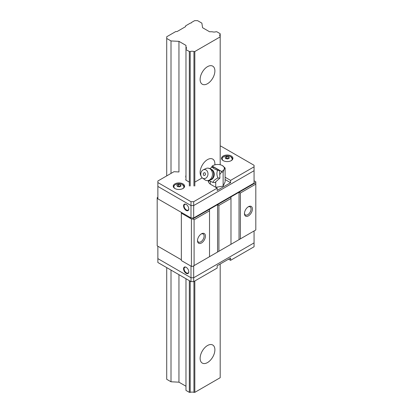 <?xml version="1.0" encoding="UTF-8"?>
<svg xmlns="http://www.w3.org/2000/svg" width="413" height="413" viewBox="0 0 413 413"><rect width="100%" height="100%" fill="white"/><g stroke="black" fill="none" stroke-linecap="round" stroke-linejoin="round"><path stroke-width="0.62" d="M207.507 83.705A10.433 6.025 120 0 0 214.326 74.505A10.433 6.025 120 0 0 212.726 66.147A10.433 6.025 120 0 0 207.507 66.663A10.433 6.025 120 0 0 200.687 75.858A10.433 6.025 120 0 0 202.287 84.221A10.433 6.025 120 0 0 207.507 83.705M214.843 164.844A10.433 6.025 120 0 0 212.726 159.098A10.433 6.025 120 0 0 207.507 159.614A10.433 6.025 120 0 0 201.059 176M207.507 362.568A10.433 6.025 120 0 0 214.326 353.368A10.433 6.025 120 0 0 212.726 345.01A10.433 6.025 120 0 0 207.507 345.526A10.433 6.025 120 0 0 200.687 354.721A10.433 6.025 120 0 0 202.287 363.084A10.433 6.025 120 0 0 207.507 362.568M185.36 26.773L177.327 31.414A0.95 0.547 180 0 1 176.656 31.574L175.711 31.574L166.718 36.762L166.718 38.466L171.013 40.944L178.953 41.346L185.974 45.399L185.974 46.917A3.887 2.246 180 0 1 186.449 47.996A3.887 2.246 180 0 1 185.974 49.075L185.974 49.581L189.33 51.517L190.207 51.517A3.887 2.246 180 0 1 193.945 51.517L194.828 51.517L220.186 36.876L220.186 33.701L216.83 31.765L215.947 31.765A3.887 2.246 180 0 1 212.215 31.765L209.587 31.765L202.566 27.712L201.869 23.128L197.579 20.65L194.626 20.65L191.539 22.431A0.95 0.547 180 0 1 191.549 22.509A0.95 0.547 180 0 1 190.465 23.051L185.638 25.838L185.638 26.386A0.95 0.547 180 0 1 185.36 26.773M220.186 36.37A3.887 2.246 180 0 1 219.706 35.291A3.887 2.246 180 0 1 220.186 34.212M185.974 278.723L185.974 390.414L189.33 392.35L190.207 392.35A3.887 2.246 180 0 1 193.945 392.35L194.828 392.35L220.186 377.709L220.186 264.005M220.186 203.124L220.186 202.659M220.186 164.746L220.186 36.876M194.828 392.35L194.828 280.969M194.828 217.759L194.828 217.295M194.828 186.005L194.828 51.517M193.945 392.35L193.945 281.48M193.945 218.27L193.945 217.806M193.945 186.005L193.945 51.517M190.207 392.35L190.207 281.17M190.207 218.27L190.207 217.496M190.207 186.005L190.207 51.517M189.33 392.35L189.33 280.659M189.33 217.759L189.33 216.985M189.33 186.005L189.33 51.517M185.974 180.192L185.974 49.581M185.974 49.075L185.974 46.917M166.718 267.609L166.718 379.299L171.013 381.777L178.953 382.18L178.953 274.671M191.002 201.689L193.687 201.689L217.166 188.132L217.166 190.455L230.583 182.711L230.583 180.388L254.062 166.831L254.062 170.703L193.687 205.56L254.062 170.703L254.062 183.098L193.687 217.956L191.002 217.956L191.002 201.689L157.864 182.556L157.864 181.008L173.976 171.705L178.953 171.958L178.953 41.346M178.953 382.18L185.974 386.232M171.013 381.777L171.013 270.087M171.013 173.414L171.013 40.944M166.718 175.892L166.718 38.466M197.502 240.696A5.612 3.242 -60 0 1 201.472 233.82A5.612 3.242 -60 0 1 205.437 236.112A5.612 3.242 -60 0 1 201.472 242.989A5.612 3.242 -60 0 1 197.502 240.696M197.517 240.283A4.667 2.695 120 0 0 198.467 242.059A4.667 2.695 120 0 0 202.06 240.81A4.667 2.695 120 0 0 204.099 236.112A4.667 2.695 120 0 0 203.129 233.98A4.667 2.695 120 0 0 201.121 234.042M244.46 213.583A5.612 3.242 -60 0 1 248.43 206.712A5.612 3.242 -60 0 1 252.4 209.004A5.612 3.242 -60 0 1 248.43 215.875A5.612 3.242 -60 0 1 244.46 213.583M244.475 213.17A4.667 2.695 120 0 0 245.425 214.946A4.667 2.695 120 0 0 249.018 213.697A4.667 2.695 120 0 0 251.058 209.004A4.667 2.695 120 0 0 250.087 206.867A4.667 2.695 120 0 0 248.079 206.928M254.062 180.775L255.807 181.782L255.807 182.556L239.034 192.236L239.034 239.643L230.986 244.295L230.986 198.436L218.911 205.406L217.568 204.631L192.747 218.962L191.405 218.962L181.343 213.154L181.343 260.562L191.405 266.37L192.747 266.37L209.52 256.685L209.52 210.826L194.089 219.737L192.747 218.962M239.034 239.643L240.376 238.869L240.376 193.01L239.034 192.236L217.568 204.631L217.568 252.038L209.52 256.685M157.864 257.072L157.864 258.621L191.002 277.758L157.864 258.621L157.864 246.231L181.343 259.782L157.193 245.843L157.193 197.662L157.864 197.275M181.343 213.154L181.343 212.38L157.193 198.436M191.405 266.37L191.405 218.962M217.568 252.038L230.986 244.295M240.376 238.869L255.807 229.964L255.807 182.556M194.089 265.595L194.089 219.737M218.911 251.264L218.911 205.406M209.52 209.277L209.52 210.826M230.986 196.887L230.986 198.436M255.807 184.105L240.376 193.01M188.793 208.932A3.702 2.137 60 0 1 186.175 210.439A3.702 2.137 60 0 1 183.558 205.911A3.702 2.137 60 0 1 186.175 204.399A3.702 2.137 60 0 1 188.793 208.932M186.315 204.481A3.319 1.915 -120 0 0 184.781 204.389A3.319 1.915 -120 0 0 184.095 205.911A3.319 1.915 -120 0 0 185.545 209.252A3.319 1.915 -120 0 0 188.101 210.14A3.319 1.915 -120 0 0 188.787 208.771M191.002 217.956L157.864 198.823L157.864 186.428L191.002 205.56L193.687 205.56L193.687 217.956M193.687 201.689L193.687 205.56L191.002 205.56L157.864 186.428L157.864 182.556M183.558 268.811A3.702 2.137 60 0 1 186.175 267.299A3.702 2.137 60 0 1 188.793 271.831A3.702 2.137 60 0 1 186.175 273.339A3.702 2.137 60 0 1 183.558 268.811M186.315 267.381A3.319 1.915 -120 0 0 184.781 267.288A3.319 1.915 -120 0 0 184.095 268.811A3.319 1.915 -120 0 0 185.545 272.152A3.319 1.915 -120 0 0 188.101 273.039A3.319 1.915 -120 0 0 188.787 271.666M193.687 265.827L193.687 277.758L254.062 242.901L254.062 230.97M157.864 258.621L157.864 262.498L191.002 281.63L191.002 277.758L193.687 277.758L191.002 277.758L191.002 266.137M223.206 160.636A5.694 3.289 180 0 1 221.538 158.308A5.694 3.289 180 0 1 225.049 155.273A5.694 3.289 180 0 1 231.254 155.985A5.694 3.289 180 0 1 232.922 158.308A5.694 3.289 180 0 1 229.406 161.349A5.694 3.289 180 0 1 223.206 160.636M174.905 188.519A5.694 3.289 180 0 1 173.238 186.196A5.694 3.289 180 0 1 176.749 183.16A5.694 3.289 180 0 1 182.954 183.873A5.694 3.289 180 0 1 184.621 186.196A5.694 3.289 180 0 1 181.106 189.231A5.694 3.289 180 0 1 174.905 188.519M220.186 146.15L220.924 146.15L254.062 165.283L254.062 166.831M217.166 188.132L210.997 184.57A9.489 5.477 180 0 1 208.219 180.698A9.489 5.477 180 0 1 208.219 180.584M225.111 177.229L230.583 180.388M195.168 181.932L202.241 177.848M185.974 179.294A3.887 2.246 180 0 1 185.778 179.516L185.778 180.078L188.989 181.932M185.778 175.897L185.778 177.234A3.887 2.246 180 0 1 185.974 177.451M230.583 182.711L225.111 179.552M209.123 180.688A9.489 5.477 0 0 0 208.431 181.859M185.778 179.516L185.778 180.078M254.062 242.901L254.062 246.773L230.583 260.329L230.583 258.001L217.166 265.75L217.166 268.073L193.687 281.63L193.687 277.758L254.062 242.901L254.062 241.347M230.583 260.329L228.57 259.163M193.687 281.63L191.002 281.63M178.364 184.399L180.481 184.73L181.044 185.948L179.495 186.841L177.378 186.516L176.81 185.292L178.364 184.399L178.364 185.902L180.466 186.227M180.481 184.73L180.481 186.222M177.368 186.48L178.364 185.902M226.665 156.517L228.776 156.842L229.344 158.065L227.795 158.959L225.679 158.628L225.111 157.41L226.665 156.517L226.665 158.019L228.766 158.344L228.776 156.842M225.663 158.592L226.665 158.019M209.825 168.54L212.163 167.193L213.98 168.68L217.589 170.326C216.577 172.768 216.701 175.308 217.95 177.941C215.132 179.34 213.444 180.837 212.891 182.427L209.283 180.78M203.222 169.846A4.553 3.593 95.1 0 1 205.994 169.934A4.553 3.593 95.1 0 1 207.605 175.943A4.553 3.593 95.1 0 1 202.773 178.235A4.553 3.593 95.1 0 1 202.489 178.049A4.553 3.593 95.1 0 1 200.806 173.765A4.553 3.593 95.1 0 1 203.222 169.846L205.922 168.54A6.262 4.941 95.1 0 1 208.08 168.127A6.262 4.941 95.1 0 1 209.732 168.659A6.262 4.941 95.1 0 1 212.267 175.886A6.262 4.941 95.1 0 1 206.965 180.6C208.756 180.739 210.356 180.197 211.755 178.974L211.755 178.974A5.575 4.398 -84.9 0 0 212.509 170.579L212.499 170.569M206.965 180.6A6.262 4.941 95.1 0 1 205.307 180.068A6.262 4.941 95.1 0 1 204.915 179.815L202.489 178.049M212.282 166.088A6.639 3.836 180 0 1 213.01 165.592L211.879 166.351L212.282 166.088L221.533 171.436L221.626 171.978L219.747 174.642L219.551 170.502L214.13 167.368L212.163 167.193M223.128 186.149L225.111 181.875L225.111 167.993L224.12 169.294L223.128 172.273L223.128 186.149L215.72 187.296L215.72 181.839M212.282 166.011L213.01 165.592A6.639 3.836 180 0 1 215.984 164.601A6.639 3.836 180 0 1 222.4 165.592L225.111 167.993M223.128 172.273L221.626 171.978M210.294 181.307L210.294 184.121M211.719 167.435L211.879 166.351M222.4 165.592A6.639 3.836 180 0 1 224.12 169.294A6.639 3.836 180 0 1 221.533 171.436M219.747 174.642L219.912 178.117L214.853 182.603L212.891 182.427M217.589 170.326L219.551 170.502M217.95 177.941L219.912 178.117M204.92 172.701C205.948 174.42 205.591 175.344 203.846 175.468C202.819 173.749 203.175 172.825 204.92 172.701M182.474 188.767A5.054 2.917 0 0 0 182.505 184.626A5.054 2.917 0 0 0 175.355 184.626A5.054 2.917 0 0 0 175.355 188.751A5.054 2.917 0 0 0 175.386 188.767M174.162 185.716A5.219 3.015 0 0 0 173.713 186.944A5.219 3.015 0 0 0 173.888 187.724M183.966 187.724A5.219 3.015 0 0 0 184.146 186.944A5.219 3.015 0 0 0 183.692 185.716M230.774 160.879A5.054 2.917 0 0 0 230.805 156.739A5.054 2.917 0 0 0 223.655 156.739A5.054 2.917 0 0 0 223.655 160.864A5.054 2.917 0 0 0 223.686 160.879M222.462 157.828A5.219 3.015 0 0 0 222.013 159.057A5.219 3.015 0 0 0 222.189 159.841M232.266 159.841A5.219 3.015 0 0 0 232.447 159.057A5.219 3.015 0 0 0 231.992 157.828M210.248 180.001A5.467 4.311 -84.9 0 0 214.171 175.411A5.467 4.311 -84.9 0 0 211.864 169.598A5.467 4.311 -84.9 0 0 211.203 169.299M212.504 170.579L210.651 168.943A6.262 3.614 120 0 0 209.732 168.659M184.146 187.507L184.146 186.944L182.541 184.637C179.495 182.67 173.362 184.322 173.713 186.944L173.713 187.507M232.447 159.624L232.447 159.057L230.841 156.754C227.795 154.787 221.662 156.434 222.013 159.057L222.013 159.624M208.08 168.127L210.651 168.943"/></g></svg>
